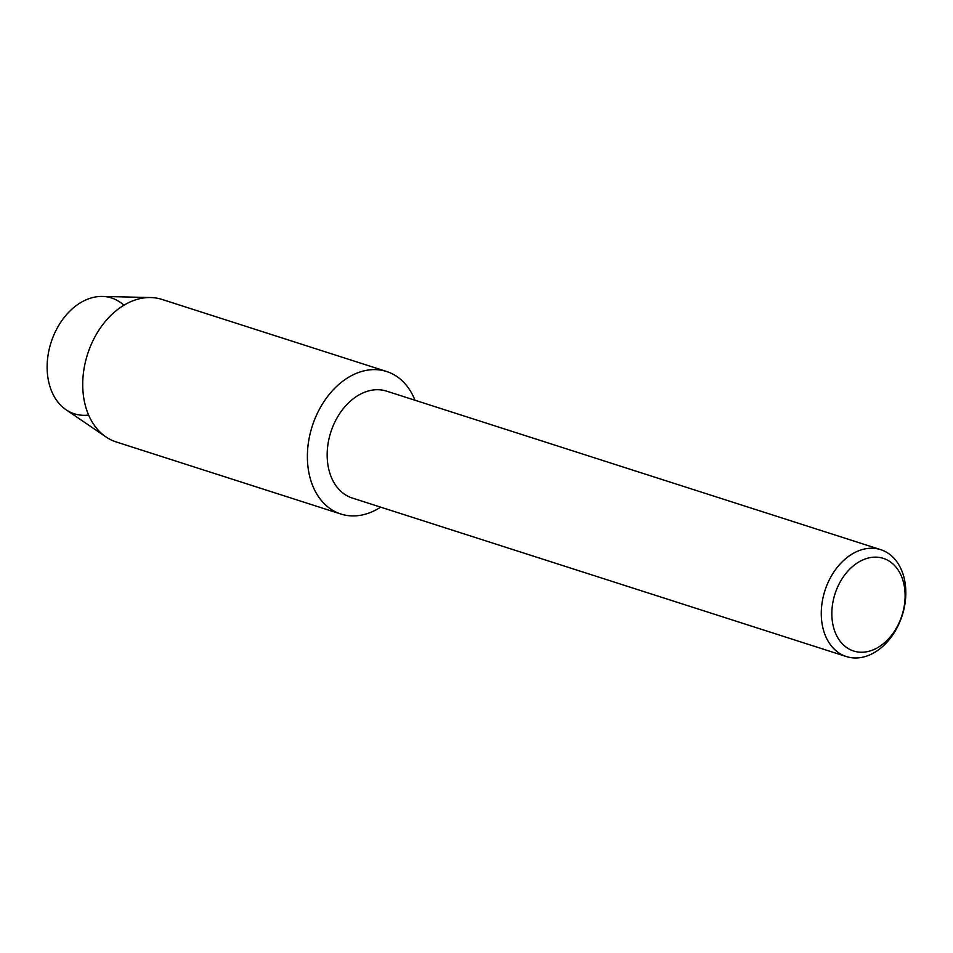 <?xml version="1.0" encoding="UTF-8"?>
<svg xmlns="http://www.w3.org/2000/svg" width="953" height="953" viewBox="0 0 953 953"><rect width="100%" height="100%" fill="white"/><g stroke="black" fill="none" stroke-linecap="round" stroke-linejoin="round"><path stroke-width="1.43" d="M88.629 415.055A60.813 43.969 -72.2 0 1 47.65 358.197A60.813 43.969 -72.2 0 1 77.681 304.567A60.813 43.969 -72.2 0 1 123.854 305.246M846.395 656.569L352.288 498.038A56.132 40.586 -72.2 0 1 327.641 446.731A56.132 40.586 -72.2 0 1 386.596 391.135L880.703 549.655A56.132 40.586 -72.2 0 1 905.35 600.962A56.132 40.586 -72.2 0 1 846.395 656.569A56.132 40.586 -72.2 0 1 821.748 605.262A56.132 40.586 -72.2 0 1 880.703 549.655M380.688 507.151A74.846 54.118 -72.2 0 1 308.022 445.623A74.846 54.118 -72.2 0 1 355.898 373.54A74.846 54.118 -72.2 0 1 414.984 400.248A74.846 54.118 -72.2 0 0 386.62 371.491A74.846 54.118 -72.2 0 0 308.022 445.623A74.846 54.118 -72.2 0 0 340.888 514.036A74.846 54.118 -72.2 0 0 380.688 507.151M904.695 602.832A48.651 35.178 -72.2 0 1 862.977 652.209A48.651 35.178 -72.2 0 1 832.243 606.549A48.651 35.178 -72.2 0 1 873.972 557.171A48.651 35.178 -72.2 0 1 904.695 602.832M340.888 514.036L116.23 441.954A74.846 54.118 -72.2 0 1 105.95 436.927L66.007 409.695A60.813 43.969 -72.2 0 1 47.65 358.197A60.813 43.969 -72.2 0 1 102.34 296.443L150.669 297.539A74.846 54.118 -72.2 0 1 161.962 299.421L386.62 371.491M105.95 436.927A74.846 54.118 -72.2 0 1 83.364 373.552A74.846 54.118 -72.2 0 1 150.669 297.539"/></g></svg>

